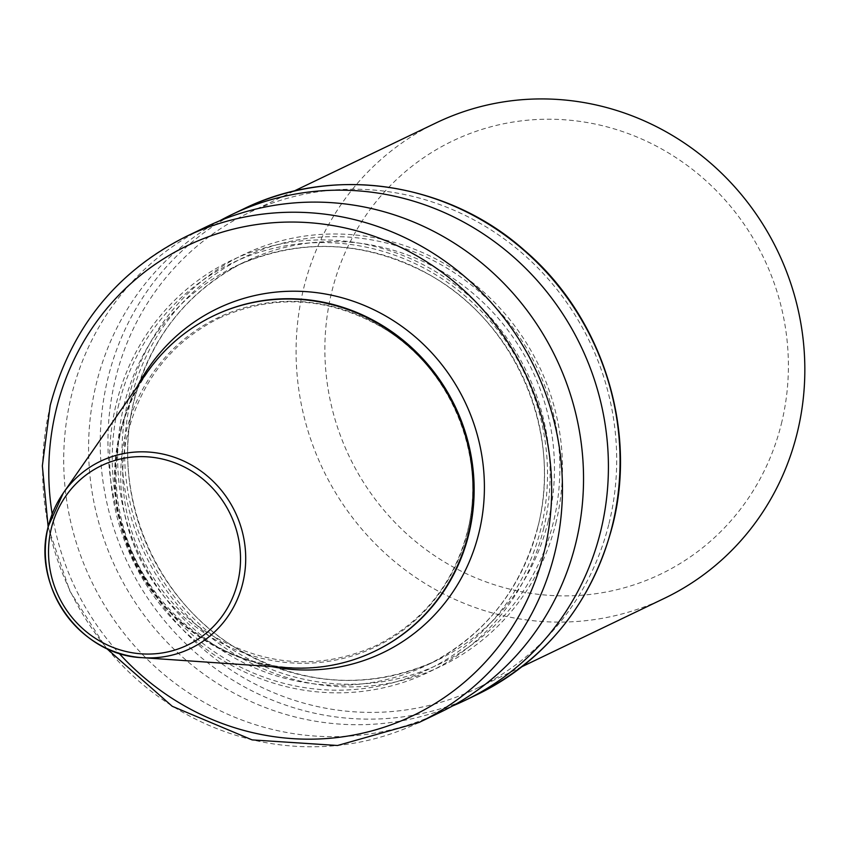 <?xml version="1.0" encoding="UTF-8"?>
<svg xmlns="http://www.w3.org/2000/svg" width="847" height="847" viewBox="0 0 847 847"><rect width="100%" height="100%" fill="white"/><g stroke="black" fill="none" stroke-linecap="round" stroke-linejoin="round"><path stroke-width="0.64" stroke-dasharray="4.24 3.18" d="M608.982 523.562A263.703 252.184 -115.6 0 0 521.54 252.628A263.703 252.184 -115.6 0 0 248.213 213.073A263.703 252.184 -115.6 0 0 115.658 378.069A263.703 252.184 -115.6 0 0 203.1 648.993A263.703 252.184 -115.6 0 0 476.427 688.558A263.703 252.184 -115.6 0 0 608.982 523.562M146.775 372.881A186.054 177.934 -115.6 0 0 120.009 432.256A186.054 177.934 -115.6 0 0 288.276 667.732M213.846 315.687A186.054 177.934 -115.6 0 0 120.634 431.959A186.054 177.934 -115.6 0 0 182.19 623A186.054 177.934 -115.6 0 0 374.861 651.174M207.028 226.467A269.452 257.679 -115.6 0 0 71.582 395.062A269.452 257.679 -115.6 0 0 160.93 671.883A269.452 257.679 -115.6 0 0 440.207 712.306M543.425 529.364A228.298 218.325 -115.6 0 0 383.712 248.849A228.298 218.325 -115.6 0 0 116.335 403.405A228.298 218.325 -115.6 0 0 276.048 683.91A228.298 218.325 -115.6 0 0 543.425 529.364M555.78 523.425A228.298 218.325 -115.6 0 0 396.078 242.92A228.298 218.325 -115.6 0 0 128.691 397.476A228.298 218.325 -115.6 0 0 288.404 677.981A228.298 218.325 -115.6 0 0 555.78 523.425M219.638 220.845A269.452 257.679 -115.6 0 0 96.463 383.119A269.452 257.679 -115.6 0 0 180.443 655.197A269.452 257.679 -115.6 0 0 452.478 705.985M436.353 122.773A263.703 252.184 -115.6 0 0 303.798 287.768A263.703 252.184 -115.6 0 0 391.24 558.702A263.703 252.184 -115.6 0 0 664.556 598.257M781.368 423.828A240.262 229.77 -115.6 0 0 613.292 128.617A240.262 229.77 -115.6 0 0 331.897 291.273A240.262 229.77 -115.6 0 0 499.984 586.484A240.262 229.77 -115.6 0 0 781.368 423.828M467.364 532.625A182.444 174.471 -115.6 0 0 339.732 308.467A182.444 174.471 -115.6 0 0 126.055 431.97A182.444 174.471 -115.6 0 0 253.687 656.139A182.444 174.471 -115.6 0 0 467.364 532.625M419.127 722.427A269.452 257.679 64.4 0 1 139.85 682.004A269.452 257.679 64.4 0 1 50.502 405.173A269.452 257.679 64.4 0 1 185.959 236.588M243.555 208.934A269.452 257.679 -115.6 0 0 108.109 377.529A269.452 257.679 -115.6 0 0 197.457 654.35A269.452 257.679 -115.6 0 0 476.734 694.773M137.246 386.603A190.935 182.592 -115.6 0 0 121.629 427.947A190.935 182.592 -115.6 0 0 271.622 666.578M124.117 404.802A221.215 211.549 -115.6 0 0 197.478 632.074A221.215 211.549 -115.6 0 0 426.761 665.266A221.215 211.549 -115.6 0 0 537.961 526.855A221.215 211.549 -115.6 0 0 464.611 299.573A221.215 211.549 -115.6 0 0 235.318 266.382A221.215 211.549 -115.6 0 0 124.117 404.802M118.845 404.146A225.62 215.752 -115.6 0 0 276.683 681.359A225.62 215.752 -115.6 0 0 540.915 528.623A225.62 215.752 -115.6 0 0 383.088 251.411A225.62 215.752 -115.6 0 0 118.845 404.146M547.998 522.027A221.215 211.549 -115.6 0 0 474.648 294.756A221.215 211.549 -115.6 0 0 245.365 261.564A221.215 211.549 -115.6 0 0 134.154 399.985A221.215 211.549 -115.6 0 0 207.515 627.256A221.215 211.549 -115.6 0 0 436.798 660.448A221.215 211.549 -115.6 0 0 547.998 522.027M131.211 398.217A225.62 215.752 -115.6 0 0 289.039 675.43A225.62 215.752 -115.6 0 0 553.271 522.684A225.62 215.752 -115.6 0 0 395.443 245.482A225.62 215.752 -115.6 0 0 131.211 398.217M52.175 514.044A260.654 249.272 -115.6 0 0 118.982 653.228M219.193 318.112C273.433 293.856 327.334 296.715 380.906 326.698C450.011 366.2 487.586 455.665 467.248 532.223C453.336 584.186 423.024 621.942 376.312 645.488C322.305 669.659 268.573 666.907 215.138 637.23C145.716 597.866 107.855 508.147 128.257 431.377C142.169 379.414 172.481 341.659 219.193 318.112M537.803 527.003C520.841 590.401 483.828 636.478 426.761 665.266L436.798 660.448C370.795 689.966 305.216 686.621 240.061 650.411C155.52 602.461 109.475 493.356 134.313 399.826C151.285 336.439 188.299 290.352 245.365 261.564L235.318 266.382C298.758 237.827 362.283 240.008 425.914 272.925C514.065 319.15 563.382 431.123 537.803 527.003M293.824 191.178L248.213 213.073M522.027 666.663L476.427 688.558M48.152 526.982L69.888 591.164L106.362 648.273"/><path stroke-width="1.27" d="M48.353 526.209A103.874 99.332 64.4 0 1 63.292 493.06L48.321 526.273C31.233 586.558 80.55 655.567 142.296 657.674L288.276 667.732A186.054 177.934 -115.6 0 0 374.554 651.322A186.054 177.934 -115.6 0 0 468.084 534.902A186.054 177.934 -115.6 0 0 406.38 343.755A186.054 177.934 -115.6 0 0 213.539 315.836A186.054 177.934 -115.6 0 0 146.775 372.881L63.292 493.06A103.874 99.332 64.4 0 1 187.071 462.653A103.874 99.332 64.4 0 1 242.676 583.519A103.874 99.332 64.4 0 1 142.296 657.674A103.874 99.332 64.4 0 1 48.321 526.347M374.861 651.174A186.054 177.934 -115.6 0 0 375.168 651.025A186.054 177.934 -115.6 0 0 468.698 534.605A186.054 177.934 -115.6 0 0 407.005 343.459A186.054 177.934 -115.6 0 0 214.153 315.539A186.054 177.934 -115.6 0 0 213.846 315.687M575.653 543.721A269.452 257.679 -115.6 0 0 486.305 266.89A269.452 257.679 -115.6 0 0 207.028 226.467L185.959 236.588A269.452 257.679 64.4 0 1 465.225 277.011A269.452 257.679 64.4 0 1 554.573 553.832A269.452 257.679 64.4 0 1 419.127 722.427L440.207 712.306A269.452 257.679 -115.6 0 0 575.653 543.721M452.478 705.985A269.452 257.679 -115.6 0 0 465.088 700.363A269.452 257.679 -115.6 0 0 600.534 531.778A269.452 257.679 -115.6 0 0 511.186 254.947A269.452 257.679 -115.6 0 0 231.919 214.524A269.452 257.679 -115.6 0 0 219.638 220.845M522.027 666.663L664.556 598.257A263.703 252.184 -115.6 0 0 797.122 433.262A263.703 252.184 -115.6 0 0 709.68 162.338A263.703 252.184 -115.6 0 0 436.353 122.773L293.824 191.178M237.615 582.8A99.523 95.182 -115.6 0 0 167.992 460.514A99.523 95.182 -115.6 0 0 51.434 527.893A99.523 95.182 -115.6 0 0 121.057 650.178A99.523 95.182 -115.6 0 0 237.615 582.8M118.982 653.228A260.654 249.272 -115.6 0 0 364.729 732.687A260.654 249.272 -115.6 0 0 544.039 552.519A260.654 249.272 -115.6 0 0 361.69 232.247A260.654 249.272 -115.6 0 0 56.41 408.709A260.654 249.272 -115.6 0 0 52.175 514.044M612.18 526.188A269.452 257.679 -115.6 0 0 522.832 249.357A269.452 257.679 -115.6 0 0 243.555 208.934C332.638 164.847 447.491 181.83 524.378 250.267C601.878 316.227 637.759 428.413 612.487 525.871C591.809 603.223 546.559 659.527 476.734 694.773A269.452 257.679 -115.6 0 0 612.18 526.188M271.622 666.578A190.935 182.592 -115.6 0 0 478.82 533.282A190.935 182.592 -115.6 0 0 366.105 306.212A190.935 182.592 -115.6 0 0 137.246 386.603M185.959 236.588C116.134 271.834 70.883 328.128 50.195 405.491L42.35 465.882L48.152 526.982M214.153 315.539L213.539 315.836M243.555 208.934L231.919 214.524M476.734 694.773L465.088 700.363M375.168 651.025L374.554 651.322M106.362 648.273L172.227 706.282L252.131 739.897L337.498 745.498L419.127 722.427"/></g></svg>
